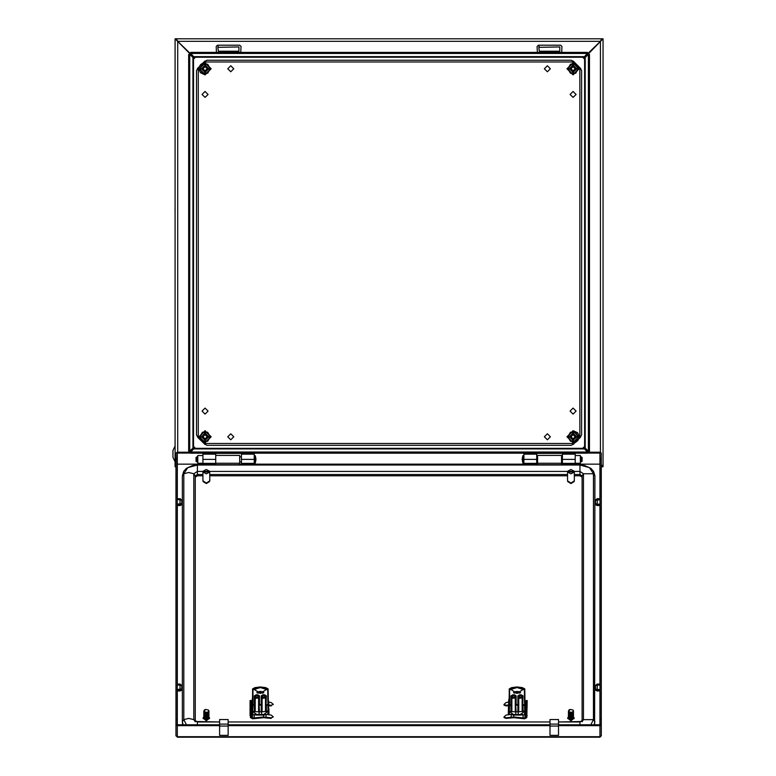 <?xml version="1.0" encoding="UTF-8"?>
<svg xmlns="http://www.w3.org/2000/svg" width="776" height="776" viewBox="0 0 776 776"><rect width="100%" height="100%" fill="white"/><g stroke="black" fill="none" stroke-linecap="round" stroke-linejoin="round"><path stroke-width="1.16" d="M202.07 411.096L205.068 414.083L208.055 411.096L205.068 408.098L202.07 411.096M227.746 436.762L230.744 439.759L233.731 436.762L230.744 433.774L227.746 436.762M544.403 436.762L547.4 439.759L550.397 436.762L547.4 433.774L544.403 436.762M570.079 411.096L573.076 414.083L576.073 411.096L573.076 408.098L570.079 411.096M570.079 94.429L573.076 97.427L576.073 94.429L573.076 91.432L570.079 94.429M544.403 68.754L547.4 71.751L550.397 68.754L547.4 65.756L544.403 68.754M227.746 68.754L230.744 71.751L233.731 68.754L230.744 65.756L227.746 68.754M202.07 94.429L205.068 97.427L208.055 94.429L205.068 91.432L202.07 94.429M574.153 443.523L579.837 437.848L579.837 67.677L574.153 61.993L203.981 61.993L198.307 67.677L198.307 437.848L203.981 443.523L574.153 443.523L571.282 445.327L206.862 445.327L203.981 443.523M203.981 61.993L206.862 60.198L571.282 60.198L574.153 61.993M198.307 437.848L196.503 434.967L196.503 70.548L198.307 67.677M579.837 67.677L581.631 70.548L581.631 434.967L579.837 437.848M581.631 74.506L581.631 73.109M549.971 724.115L558.526 724.115L558.526 719.546L549.971 719.546L549.971 735.367L558.526 735.367L558.526 726.084L549.971 726.084M558.526 724.115L558.526 726.084M196.076 457.404L197.104 456.812L197.104 461.943L196.076 461.351L196.076 457.404M254.276 463.02L255.304 463.02L255.983 459.382L255.304 455.745L254.276 455.745M241.433 461.943L239.726 461.943M197.793 461.943L197.104 461.943M241.433 456.812L239.726 456.812M197.793 456.812L197.104 456.812M255.304 463.02L255.304 455.745M573.076 71.324L575.647 68.754L573.076 66.183L570.505 68.754L573.076 71.324L570.505 68.754L573.076 66.183L575.647 68.754L573.076 71.324M573.076 65.116L569.438 68.754L573.076 72.391L576.713 68.754L573.076 65.116M573.076 64.476L575.549 64.476L578.013 68.754L575.549 64.476L570.602 64.476L568.139 68.754L570.476 64.263L575.676 64.263L578.265 68.754L575.676 73.254L570.476 73.254L567.887 68.754L570.476 64.263M570.602 73.031L568.139 68.754L570.602 73.031L575.549 73.031L578.013 68.754L575.549 73.031L570.476 73.254M205.068 434.201L202.497 436.762L205.068 439.332L207.629 436.762L205.068 434.201L207.629 436.762L205.068 439.332L202.497 436.762L205.068 434.201M205.068 440.399L208.705 436.762L205.068 433.124L201.43 436.762L205.068 440.399M205.068 441.049L202.594 441.049L200.121 436.762L202.594 441.049L207.531 441.049L210.005 436.762L207.658 441.263L202.468 441.263L199.869 436.762L202.468 432.271L207.658 432.271L210.257 436.762L207.658 441.263M207.531 432.484L210.005 436.762L207.531 432.484L202.594 432.484L200.121 436.762L202.594 432.484L207.658 432.271M575.22 455.522L580.351 455.522L580.351 463.233L575.22 463.233M219.618 724.115L228.173 724.115L228.173 719.546L219.618 719.546L219.618 735.367L228.173 735.367L228.173 726.084L219.618 726.084M228.173 724.115L228.173 726.084M202.924 455.522L197.793 455.522L197.793 463.233L202.924 463.233M573.076 439.332L575.647 436.762L573.076 434.201L570.505 436.762L573.076 439.332L570.505 436.762L573.076 434.201L575.647 436.762L573.076 439.332M573.076 433.124L569.438 436.762L573.076 440.399L576.713 436.762L573.076 433.124M573.076 432.484L575.549 432.484L578.013 436.762L575.549 432.484L570.602 432.484L568.139 436.762L570.476 432.271L575.676 432.271L578.265 436.762L575.676 441.263L570.476 441.263L567.887 436.762L570.476 432.271M570.602 441.049L568.139 436.762L570.602 441.049L575.549 441.049L578.013 436.762L575.549 441.049L570.476 441.263M175.114 295.239L175.114 293.891M175.085 295.84L175.114 297.218M583.125 448.324L584.629 446.811M584.629 447.277L583.591 448.324M175.114 461.798L172.97 457.248L172.97 450.516L175.114 445.967M205.068 66.658L207.153 68.754L205.068 70.849L202.972 68.754L205.068 66.658M207.629 68.754L205.068 71.324L202.497 68.754L205.068 66.183L207.629 68.754M175.114 106.952L175.114 105.604M175.085 107.563L175.114 108.931M175.085 208.434L174.998 209.219L175.085 208.434M175.085 211.508L174.998 210.723L175.085 211.508M562.377 453.174L562.377 463.359L575.22 463.359L575.22 453.174M523.868 453.174L523.868 463.359L536.701 463.359L536.701 453.174M562.377 453.329L536.701 453.329M205.068 438.857L202.972 436.762L205.068 434.676L207.153 436.762L205.068 438.857M175.085 397.962L175.114 396.594M175.114 399.912L175.114 398.563M175.114 124.073L175.114 122.724M175.085 124.674L175.114 126.042M193.515 446.811L195.019 448.324M194.553 448.324L193.515 447.277M573.076 66.658L575.171 68.754L573.076 70.849L570.981 68.754L573.076 66.658M573.076 438.857L570.981 436.762L573.076 434.676L575.171 436.762L573.076 438.857M175.114 380.822L175.114 379.474M175.114 382.801L175.114 381.452M195.019 57.201L193.515 58.714M193.515 58.239L194.553 57.201M241.433 453.174L241.433 463.359L254.276 463.359L254.276 453.174M202.924 453.174L202.924 463.359L215.767 463.359L215.767 453.174M241.433 453.329L215.767 453.329M584.629 58.714L583.125 57.201M583.591 57.201L584.629 58.239M176.86 40.245L177.675 41.37L176.812 40.197L177.733 41.37L600.401 41.37L584.027 57.201L194.116 57.201L193.728 56.629L584.406 56.629L584.027 57.201M601.662 39.411L601.662 38.8L176.482 38.8L177.733 41.37L194.116 57.201M175.968 466.725L175.114 466.725L175.114 38.8L176.394 38.8L176.482 39.401M194.116 448.324L584.027 448.324L584.406 448.897L193.728 448.897L194.116 448.324L192.496 450.187M193.515 57.802L193.515 447.713L192.933 448.101L192.933 57.424L193.515 57.802L191.643 56.182M584.629 447.713L584.629 57.802L585.201 57.424L585.201 448.101L584.629 447.713L586.501 449.343M601.662 39.401L601.749 38.8L603.03 38.8L603.03 466.725L601.749 466.725L601.662 466.124M601.662 38.8L600.401 41.37L601.284 40.245M601.662 466.104L601.322 466.725M176.482 38.8L176.482 39.411M585.647 55.338L586.317 54.63M191.817 54.63L192.487 55.329M189.548 452.224L193.515 447.713M190.944 450.012L191.643 449.343M177.675 452.224L177.675 41.429L190.944 54.698L190.944 55.513M175.114 38.8L177.675 41.429L176.394 38.8M175.114 466.725L175.968 465.309M601.749 38.8L600.459 41.429L584.629 57.802M587.199 55.513L586.501 56.182M588.586 452.224L587.199 450.012M601.322 465.328L601.749 466.725M601.322 464.659L603.03 466.725M603.03 38.8L600.459 41.429L600.459 452.282M588.47 452.224L584.027 448.324M586.317 450.885L585.647 450.187M189.674 452.224L191.817 450.885M585.201 448.101L588.373 451.137L589.488 451.137L589.488 54.378L588.373 54.378L585.201 57.424M588.373 451.137L588.373 54.378M584.406 56.629L587.451 53.457L587.451 52.341L190.692 52.341L190.692 53.457L193.728 56.629M587.451 53.457L190.692 53.457M192.933 57.424L189.761 54.378L188.655 54.378L188.655 451.137L189.761 451.137L192.933 448.101M189.761 54.378L189.761 451.137M193.728 448.897L190.692 452.068L190.692 453.174L587.451 453.174L587.451 452.068L584.406 448.897M190.692 452.068L587.451 452.068M559.806 51.206L559.806 46.929L538.845 47.355L539.272 51.206L559.806 51.206M561.737 52.341L561.95 46.502L560.67 45.221L538.418 45.221L537.128 46.502L537.341 52.341M238.872 51.206L238.872 46.929L217.901 47.355L218.328 51.206L238.872 51.206M240.793 52.341L241.006 46.502L239.726 45.221L217.474 45.221L216.184 46.502L216.397 52.341M177.248 684.82L181.788 685.46L181.788 688.972L177.248 689.505M177.248 684.17L180.071 684.054L180.071 684.733M177.248 685.101L180.071 685.004L180.071 689.583M180.071 684.054L181.788 685.46M180.071 685.004L181.788 685.732M177.248 689.835L180.071 689.913L181.788 688.972M180.071 689.913L180.071 690.989L177.248 690.873M181.788 689.301L181.788 690.048L180.071 690.989M181.293 685.518L181.788 685.518M181.021 689.243L181.788 689.243L181.021 689.243M508.464 708.362L508.29 713.804L508.988 714.609M268.903 708.459L268.991 713.804L268.302 714.609M219.618 725.628L177.335 725.628L175.968 724.755L175.968 735.832L177.335 736.938M177.335 736.928L175.968 735.764L175.968 458.82L177.248 458.82L177.335 453.048L190.692 453.048M219.618 724.803L177.248 724.755L177.248 458.82M175.968 719.032L177.248 719.032M599.945 736.938L601.322 735.832L601.322 724.755L599.945 725.628L558.526 725.628M177.335 737.2L599.945 737.2L601.322 735.764L601.322 458.82L600.032 458.82L600.032 724.755L558.526 724.803M601.322 719.032L600.032 719.032M177.248 464.116L215.767 464.242M561.523 464.242L600.032 464.116M175.968 458.82L175.968 453.097L177.335 452.224L190.692 452.224M587.451 452.224L599.945 452.224L601.322 453.097L601.322 458.761L600.032 458.82M587.451 453.048L599.945 453.048L599.945 464.126L561.523 464.126M549.971 725.628L228.173 725.628M549.971 724.803L228.173 724.803M600.032 458.761L599.945 453.048M175.968 458.761L177.248 458.761M601.322 719.08L600.032 719.08M175.968 719.08L177.248 719.08M215.767 463.359L215.767 464.688L239.726 464.688L239.726 455.434L215.767 455.434M206.348 473.884L209.724 472.041L202.972 472.041L206.348 473.884M202.924 472.341L202.924 480.868L206.348 483.06L209.772 480.868L209.724 471.323L206.348 469.48L202.972 471.323L202.972 472.041M209.724 471.323L202.972 471.323M209.724 471.983L202.972 471.983M209.52 718.295L206.348 720.681L203.186 718.295M208.812 716.636L209.559 717.965L206.348 720.031L203.147 717.965L203.855 716.675M207.008 718.304L207.173 719.003L206.348 719.119L205.398 719.042L205.349 718.372M205.281 717.703L205.252 718.353L206.348 718.46L207.017 718.382L206.843 717.684M206.95 717.713L206.765 717.014M206.6 716.384L206.348 717.15L204.942 716.946L205.087 716.335M206.174 715.152L206.532 716.481L204.796 716.229L204.98 715.647M208.657 717.431L207.153 718.925M208.86 717.102L207.396 718.13L207.919 718.702M208.501 716.297L207.338 717.499L207.784 718.12M208.414 715.724L207.24 716.888L207.638 717.528M207.144 716.345L207.483 716.937M207.017 715.724L207.318 716.335L208.327 715.152M206.969 715.035L207.153 715.724L208.24 714.57M206.814 714.415L206.882 715.103M206.649 713.784L206.823 714.483L208.366 713.813L208.055 713.387M206.494 713.154L206.668 713.852L207.997 712.843M204.641 713.532L204.427 714.056L206.009 714.531L205.63 713.028L206.358 713.202M206.338 715.171L206.212 714.521M206.474 715.821L204.66 715.511L203.787 714.279M206.329 712.513L204.127 711.679L206.261 712.242L205.562 712.494M204.864 714.948L204.214 715.705L204.932 717.519L204.534 718.062L203.942 716.859M205.378 718.935L204.563 718.072M205.194 717.043L205.097 717.654L206.862 717.752M204.757 714.24L204.059 714.395L203.787 713.619M204.534 712.814L204.321 713.328L205.834 713.862M204.437 712.096L205.63 713.028M204.389 713.066L204.214 712.494M204.476 713.813L204.301 713.202M204.059 714.395L204.398 713.91M204.146 715.142L204.495 714.628M206.183 715.191L204.418 714.473M204.224 711.582L203.787 711M203.826 717.267L204.68 718.789M203.991 717.577L204.651 718.625M204.447 717.354L203.904 716.132M204.34 716.626L203.787 715.579M203.865 715.394L204.321 716.442M207.939 711.932L208.919 710.865L208.395 710.118M206.348 712.562L208.016 712.096L208.919 710.865M208.919 715.259L208.54 715.598M208.919 714.599L208.424 715.113L208.919 716.015M208.919 713.949L208.395 714.55L208.909 715.346M208.919 713.289L208.356 713.998L208.86 714.405M208.919 712.64L208.308 713.445L208.822 713.862M208.919 711.98L208.24 712.902L208.763 713.319M208.919 711.33L208.143 712.378L208.705 712.766M206.513 713.212L208.133 712.678L207.919 712.203M206.988 715.103L208.472 714.366L208.143 713.978M206.319 715.685L204.476 715.2M206.494 716.335L204.767 716.054M206.659 716.966L204.912 716.772M206.823 717.606L205.058 717.48M206.988 718.227L205.213 718.178M207.134 718.848L205.368 718.877M208.86 717.538L207.89 718.566M208.812 716.985L207.755 717.975M208.763 716.432L207.599 717.393M208.705 715.889L207.444 716.791M208.628 715.336L207.279 716.19M208.54 714.783L207.114 715.579M208.443 714.23L206.95 714.958M206.144 715.026L204.505 714.609M208.337 713.678L206.785 714.327M205.96 714.366L204.398 713.881M208.22 713.115L206.629 713.697M205.795 713.697L204.292 713.154M208.104 712.533L206.474 713.057M206.028 713.202L204.204 712.417M208.007 712.019L206.348 712.407M208.007 719.148L208.889 718.081L208.026 719.216L205.533 719.362M207.25 719.391L208.026 719.216M207.289 719.468L206.348 719.614M204.864 719.187L204.214 718.489M204.156 711.078L205.611 709.497L208.482 710.001M208.346 711.912L208.889 711M204.66 709.768L205.737 709.458M204.389 710.079L203.826 711.204M205.504 712.261L204.301 711.447M207.735 718.692L207.163 718.964M205.388 719.003L204.893 718.809M204.534 717.897L203.787 716.937M204.418 717.179L203.787 716.18M204.214 715.705L203.807 714.648M204.243 715.889L203.787 714.929M204.127 714.968L203.816 713.949M204.039 714.211L203.816 713.289M203.972 713.464L203.816 712.64M203.991 713.648L203.787 712.96M203.913 712.707L203.816 711.98M203.923 712.892L203.787 712.31M208.889 714.279L208.889 714.812M208.889 713.619L208.851 714.279M208.889 712.96L208.802 713.726M208.889 712.31L208.754 713.183M208.889 711.65L208.686 712.63M600.032 499.705L595.502 500.336L595.502 503.585L597.21 504.187L597.21 499.618M597.21 504.187L600.032 504.109M600.032 505.477L597.21 505.593L597.21 504.516L600.032 504.439M600.032 499.434L597.21 499.346L597.21 498.667L600.032 498.784M597.21 505.593L595.502 504.652L595.502 503.915L597.21 504.516M597.21 499.346L595.502 500.064L597.21 498.667M595.997 500.132L595.502 500.132M182.641 724.803L182.389 721.796L183.815 719.662L188.801 718.43L193.796 719.662L195.222 721.796M594.639 724.803L594.901 475.892L593.553 471.323L590.788 468.345L584.842 465.619L579.924 465.037L197.366 465.037L192.409 465.629L186.473 468.365L183.708 471.352L182.389 475.892L183.815 473.758L188.801 472.526L193.796 473.758L195.222 475.892L195.222 721.408M182.389 475.892L182.389 721.796L183.136 724.803M202.924 475.746L197.366 475.746L195.222 477.114M582.058 477.114L579.924 475.746L574.356 475.746M567.518 475.746L209.772 475.746M582.058 721.408L582.058 475.892L579.924 474.514L574.356 474.514M209.549 481.634L206.348 483.584L203.147 481.634M525.148 706.965L525.575 712.077L524.508 713.222L524.508 714.483L523.208 715.142L521.559 714.861M511.423 714.424L506.078 715.045L503.963 716.946L506.078 717.8L513.741 717.053L523.102 717.887L523.102 715.132M523.102 717.887L524.935 718.11L524.935 712.834M513.741 717.053L513.741 714.609M508.464 702.183L506.078 702.561L503.963 704.462L506.078 705.306L508.464 704.938M503.963 716.946L504.002 717.616L506.107 718.43L513.77 717.703L524.712 718.76L526.778 717.577L527.205 700.515L526.341 700.544L525.575 702.697M503.963 704.462L504.002 705.122L506.107 705.947L508.464 705.539M527.205 715.753L526.341 715.782L526.341 700.544M526.341 715.782L525.934 717.47L524.935 718.11M574.104 718.295L570.932 720.681L567.77 718.295M573.396 716.636L574.143 717.965L570.932 720.031L567.731 717.965L568.439 716.675M571.592 718.304L571.757 719.003L570.932 719.119L569.982 719.042L569.933 718.372M571.427 717.684L571.602 718.382L570.932 718.46L569.836 718.353L569.865 717.703M571.534 717.713L571.349 717.014M571.184 716.384L570.932 717.15L569.526 716.946L569.671 716.335M570.758 715.152L571.117 716.481L569.38 716.229L569.565 715.647M573.241 717.431L571.737 718.925M573.445 717.102L571.98 718.13L572.504 718.702M573.086 716.297L571.922 717.499L572.368 718.12M573.028 715.705L571.825 716.888L572.222 717.528M571.728 716.345L572.067 716.937M571.602 715.724L571.902 716.335L572.911 715.152M571.553 715.035L571.737 715.724L572.824 714.57M571.398 714.415L571.466 715.103M571.233 713.784L571.408 714.483L572.95 713.813L572.639 713.387M571.078 713.154L571.252 713.852L572.581 712.843M569.225 713.532L569.012 714.056L570.593 714.531L570.215 713.028L570.942 713.202M570.923 715.171L570.797 714.521M571.058 715.821L569.245 715.511L568.372 714.279M570.913 712.513L568.711 711.679L570.845 712.242L570.147 712.494M569.448 714.948L568.798 715.705L569.516 717.519L569.118 718.062L568.527 716.859M569.962 718.935L569.148 718.072M569.778 717.043L569.681 717.654L571.446 717.752M569.341 714.24L568.643 714.395L568.372 713.619M569.118 712.814L568.905 713.328L570.418 713.862M569.021 712.096L570.215 713.028M568.953 713.086L568.798 712.494M568.963 713.755L568.886 713.202M568.643 714.395L568.983 713.91M568.73 715.142L569.08 714.628M570.767 715.191L569.002 714.473M568.808 711.582L568.372 711M568.41 717.267L569.264 718.789M569.031 717.354L568.488 716.132M568.924 716.626L568.372 715.579M568.449 715.394L568.905 716.442M572.523 711.932L573.503 710.865L572.979 710.118M570.932 712.562L572.601 712.096L573.503 710.865M573.377 716.355L573.493 716.956M573.503 714.599L573.008 715.113L573.503 715.259M573.503 713.949L572.979 714.55L573.503 715.181M573.503 713.289L572.94 713.998L573.445 714.405M573.503 712.64L572.892 713.445L573.406 713.862M573.503 711.98L572.824 712.902L573.348 713.319M573.503 711.33L572.727 712.378L573.289 712.766M571.097 713.212L572.717 712.678L572.504 712.203M571.572 715.103L573.057 714.366L572.727 713.978M570.903 715.685L569.06 715.2M571.078 716.335L569.351 716.054M571.243 716.966L569.497 716.772M571.408 717.606L569.642 717.48M571.572 718.227L569.797 718.178M571.718 718.848L569.953 718.877M573.445 717.538L572.475 718.566M573.396 716.985L572.339 717.975M573.348 716.432L572.184 717.393M573.289 715.889L572.028 716.791M573.212 715.336L571.863 716.19M573.125 714.783L571.699 715.579M573.028 714.23L571.534 714.958M570.729 715.026L569.089 714.609M572.921 713.678L571.369 714.327M570.544 714.366L568.983 713.881M572.804 713.115L571.214 713.697M570.379 713.697L568.876 713.154M572.688 712.533L571.058 713.057M570.612 713.202L568.789 712.417M572.591 712.019L570.932 712.407M572.601 719.148L573.474 718.081L572.61 719.216L570.117 719.362M571.834 719.391L572.61 719.216M571.873 719.468L570.932 719.614M569.448 719.187L568.808 718.489M568.74 711.078L570.195 709.497L573.066 710.001M572.93 711.912L573.474 711M569.245 709.768L570.321 709.458M568.973 710.079L568.41 711.204M570.088 712.261L568.886 711.447M572.319 718.692L571.747 718.964M569.972 719.003L569.477 718.809M569.235 718.625L568.391 717.693M569.118 717.897L568.372 716.937M569.002 717.179L568.372 716.18M568.798 715.705L568.391 714.648M568.827 715.889L568.372 714.929M568.711 714.968L568.401 713.949M568.624 714.211L568.401 713.289M568.556 713.464L568.401 712.64M568.575 713.648L568.372 712.96M568.498 712.707L568.401 711.98M568.507 712.892L568.372 712.31M573.454 715.482L573.503 716.015M573.474 714.279L573.474 714.812M573.474 713.619L573.435 714.279M573.474 712.96L573.386 713.726M573.474 712.31L573.338 713.183M573.474 711.65L573.27 712.63M570.932 473.884L574.318 472.041L567.557 472.041L570.932 473.884M567.518 472.341L567.518 480.868L570.932 483.06L574.356 480.868L574.318 471.323L570.932 469.48L567.557 471.323L567.557 472.041M574.318 471.323L567.557 471.323M574.318 471.983L567.557 471.983M561.523 463.32L561.523 455.434L537.555 455.434L537.555 464.688L561.523 464.688L561.523 463.32L537.555 463.32M252.355 712.756L252.355 718.11L254.189 717.887L254.189 715.132L252.782 714.483L252.782 713.154M263.549 714.628L263.549 717.053L254.189 717.887M255.779 714.851L254.189 715.132M250.085 715.753L250.085 700.515L250.939 700.544L250.502 717.577L252.569 718.76L263.51 717.703L271.173 718.43L271.212 717.8L273.327 716.946L271.212 715.045L265.925 714.424M271.212 717.8L263.549 717.053M268.903 704.947L271.212 705.306L273.327 704.462L271.212 702.561L268.903 702.193M268.903 705.549L271.173 705.947L271.212 705.306M250.939 715.782L251.346 717.47L252.355 718.11M250.939 700.544L251.783 702.746M574.133 481.644L570.932 483.584L567.731 481.634M600.032 685.101L597.21 685.004L595.502 685.732L595.502 688.972L597.21 689.583L597.21 685.004M597.21 689.583L600.032 689.505M600.032 690.873L597.21 690.989L597.21 689.913L600.032 689.835M600.032 684.82L597.21 684.733L597.21 684.054L600.032 684.17M597.21 690.989L595.502 690.048L595.502 689.301L597.21 689.913M597.21 684.733L595.502 685.46L597.21 684.054M595.997 685.518L595.502 685.518M268.04 689.34L260.348 686.973L252.646 689.34L254.266 689.466L260.348 693.404L266.42 689.466L268.098 689.224L268.477 711.136L263.471 714.638L256.778 714.463L263.908 714.463M268.477 711.136L268.098 689.224M254.266 689.466L260.348 687.546L266.42 689.466M268.118 705.403L266.333 705.268L266.333 711.34L268.021 710.826L267.671 689.554L266.42 689.554M254.266 689.554L253.015 689.554L253.015 704.637L254.353 704.637L254.353 695.878L256.061 694.772L257.777 694.772L259.485 695.878L259.485 704.637L261.202 704.637L261.202 695.878L262.909 694.772L264.626 694.772L266.333 695.878L265.906 710.428L265.906 696.208L264.626 695.383L261.628 696.208L262.055 710.758L261.473 711.922L259.058 711.922L259.058 714.696L261.628 714.696L261.473 711.922M266.333 711.34L261.628 711.922M259.213 711.922L258.631 710.758L258.631 698.497L257.777 697.944L255.207 698.497L254.78 698.167L256.061 697.343L256.061 695.383L254.78 696.208L255.207 710.758L254.945 711.64L252.21 711.136L256.778 714.463M252.21 711.136L252.646 689.34M258.631 710.758L259.058 704.967L259.058 710.428L259.766 711.922M260.92 711.922L261.628 710.428M261.202 711.825L261.202 705.268L259.058 704.967L259.058 696.208L256.061 695.383L256.061 694.772M254.945 711.64L259.058 711.922M252.588 704.928L252.588 689.224M254.635 711.495L254.78 710.428M265.741 711.64L265.906 710.428L266.052 711.495M263.413 692.861L260.348 691.823L257.273 692.861M262.637 693.113L260.348 692.57L258.049 693.113M260.814 693.385L259.873 693.385M256.875 692.59L257.875 691.755L260.348 691.465L263.879 692.667L262.812 691.755L260.348 691.465L256.808 692.667M252.21 699.108L252.21 705.452M268.477 705.452L268.477 703.813M251.87 700.641L252.21 702.173M251.87 701.281L252.21 706.965M251.783 706.441L251.783 712.077L252.86 713.222L252.86 714.754L252.86 713.222M256.42 714.23L256.42 715.055L254.635 714.366L254.635 715.045M268.477 706.965L268.903 712.077L267.836 713.222L267.836 714.56L267.836 713.222M264.267 714.23L264.267 715.055L266.052 714.434M268.137 714.589L268.903 713.93L268.903 708.672M268.903 706.441L268.574 700.98M263.549 715.055L256.42 715.055M268.477 700.747L268.816 702.28M524.712 689.34L517.02 686.973L509.318 689.34L510.938 689.466L517.02 693.404L523.092 689.466L524.77 689.224L525.148 711.136L520.153 714.638L513.45 714.463L520.58 714.463M525.148 711.136L524.77 689.224M510.938 689.466L517.02 687.546L523.092 689.466M524.789 705.403L523.005 705.268L523.005 711.34L524.702 710.826L524.353 689.554L523.092 689.554M510.938 689.554L509.687 689.554L509.687 704.637L511.025 704.637L511.025 695.878L512.742 694.772L514.449 694.772L516.166 695.878L516.166 704.637L517.873 704.637L517.873 695.878L519.59 694.772L521.297 694.772L523.005 695.878L522.578 710.428L522.578 696.208L521.297 695.383L518.3 696.208L518.727 710.758L518.145 711.922L515.739 711.922L515.739 714.696L518.3 714.696L518.145 711.922M523.005 711.34L518.3 711.922M515.885 711.922L515.303 710.758L515.303 698.497L514.449 697.944L511.879 698.497L511.452 698.167L512.742 697.343L512.742 695.383L511.452 696.208L511.879 710.758L511.617 711.64L508.891 711.136L513.45 714.463M508.891 711.136L509.318 689.34M515.303 710.758L515.739 704.967L515.739 710.428L516.438 711.922M517.602 711.922L518.3 710.428M517.873 711.825L517.873 705.268L515.739 704.967L515.739 696.208L512.742 695.383L512.742 694.772M511.617 711.64L515.739 711.922M509.26 704.928L509.26 689.224M511.306 711.495L511.452 710.428M522.413 711.64L522.578 710.428L522.733 711.495M520.095 692.861L517.02 691.823L513.945 692.861M519.309 693.113L517.02 692.57L514.721 693.113M517.485 693.385L516.544 693.385M513.547 692.59L514.546 691.755L517.02 691.465L520.56 692.667L519.493 691.755L517.02 691.465L513.479 692.667M508.891 699.108L508.891 705.452M525.148 705.452L525.148 703.813M508.542 700.641L508.891 702.173M508.542 701.281L508.891 706.965M508.464 706.441L508.464 713.716L509.221 714.589M509.531 713.222L509.531 714.55L509.531 713.222L508.464 712.077M513.101 714.23L513.101 715.055L511.316 714.434M520.938 714.23L520.938 715.055L513.741 715.055M522.723 715.065L522.723 714.366L520.938 715.055M524.508 713.222L524.508 714.483M525.575 706.441L525.245 700.98M525.148 700.747L525.488 702.28M177.248 499.434L181.788 500.064L181.788 503.585L177.248 504.109M177.248 498.784L180.071 498.667L180.071 499.346M177.248 499.705L180.071 499.618L180.071 504.187M180.071 498.667L181.788 500.064M180.071 499.618L181.788 500.336M177.248 504.439L180.071 504.516L181.788 503.585M180.071 504.516L180.071 505.593L177.248 505.477M181.788 503.915L181.788 504.652L180.071 505.593M181.293 500.132L181.788 500.132M181.021 503.857L181.788 503.857L181.021 503.857M205.068 66.183L202.497 68.754L205.068 71.324L207.629 68.754L205.068 66.183M205.068 72.391L208.705 68.754L205.068 65.116L201.43 68.754L205.068 72.391M205.068 73.031L202.594 73.031L200.121 68.754L202.594 73.031L207.531 73.031L210.005 68.754L207.658 73.254L202.468 73.254L199.869 68.754L202.468 64.263L207.658 64.263L210.257 68.754L207.658 73.254M207.531 64.476L210.005 68.754L207.531 64.476L202.594 64.476L200.121 68.754L202.594 64.476L207.658 64.263M582.058 457.404L582.058 461.351L581.04 461.943L581.04 456.812L582.058 457.404M522.84 463.02L522.151 459.382L522.84 455.745L522.84 463.02L523.868 463.02M522.84 455.745L523.868 455.745M536.701 461.943L537.555 461.943M561.523 461.943L562.377 461.943M580.351 461.943L581.04 461.943M536.701 456.812L537.555 456.812M561.523 456.812L562.377 456.812M580.351 456.812L581.04 456.812M573.076 63.002L567.314 68.754L573.076 74.515L578.838 68.754L573.076 63.002M205.068 442.524L210.82 436.762L205.068 431.01L199.306 436.762L205.068 442.524M573.076 431.01L567.314 436.762L573.076 442.524L578.838 436.762L573.076 431.01M562.377 459.363L575.22 459.363M523.868 459.363L536.701 459.363M523.868 454.125L536.701 454.125M562.377 454.125L575.22 454.125M241.433 459.363L254.276 459.363M202.924 459.363L215.767 459.363M202.924 454.125L215.767 454.125M241.433 454.125L254.276 454.125M573.212 444.415L580.729 436.898M573.144 61.052L580.778 68.686M573.212 61.1L580.729 68.618M204.99 444.473L197.366 436.839M204.932 444.415L197.414 436.898M204.932 61.1L197.414 68.618M573.144 444.473L580.778 436.839M204.99 61.052L197.366 68.686M539.272 46.929L538.418 45.221M218.328 46.929L217.474 45.221M177.335 724.803L177.335 690.873M177.335 684.17L177.335 505.486M177.335 498.774L177.335 464.242M599.945 464.242L599.945 498.774M599.945 505.486L599.945 684.17M599.945 690.873L599.945 724.803M239.726 464.242L537.555 464.242M537.555 464.126L239.726 464.126M215.767 464.126L177.335 464.126L177.335 453.048M599.945 725.628L599.945 736.715L177.335 736.715L177.335 725.628M579.924 465.037L197.366 465.047L197.366 471.469L193.796 473.758L193.796 719.662L197.366 721.952L197.366 724.803M197.366 465.047L187.782 467.598L183.815 473.758L183.815 719.662L186.424 724.803M202.972 471.469L197.366 471.469L197.366 474.514L195.222 475.892M202.924 474.514L197.366 474.514L197.366 475.746M594.901 475.892L589.508 467.598L579.924 465.047L579.924 475.746M594.144 724.803L594.901 721.796L593.475 719.662L593.475 473.758L583.484 473.758L579.924 471.469L574.318 471.469M567.557 471.469L209.724 471.469M567.518 474.514L209.772 474.514M590.866 724.803L593.475 719.662L583.484 719.662L583.484 473.758L582.058 475.892M579.924 724.803L579.924 721.952L583.484 719.662L582.058 721.796M579.924 721.961L558.526 721.961L582.107 721.476M549.971 721.961L228.173 721.961L549.971 721.952M197.366 721.952L219.618 721.961L195.174 721.476M511.18 717.189L511.18 714.434M525.934 717.47L525.934 702.231M506.078 717.8L506.107 718.43M506.078 705.306L506.107 705.947M266.11 714.434L266.11 717.189M251.346 702.231L251.346 717.47M252.51 689.02L254.906 687.652L260.348 686.954L265.79 687.652L268.176 689.02M265.479 710.758L265.479 698.497L264.626 697.944L262.055 698.497L262.055 710.758M254.353 711.34L254.353 705.268L252.995 705.268L252.666 710.826M265.906 705.442L266.333 704.637L268.098 704.928M259.058 705.442L259.485 711.825M262.055 698.497L261.628 698.167L262.909 697.343L262.909 694.772M262.909 697.944L262.909 697.343L264.626 697.343L264.626 694.772M264.626 697.944L264.626 697.343L265.906 698.167L265.479 698.497M256.061 697.944L256.061 697.343L257.777 697.343L257.777 694.772M257.777 697.944L257.777 697.343L259.058 698.167L258.631 698.497M255.207 698.497L255.207 710.758M252.239 711L252.569 705.403M259.058 696.208L259.485 695.878M254.78 696.208L254.353 695.878M265.906 696.208L266.333 695.878M261.628 696.208L261.202 695.878M261.628 714.599L263.471 714.638M259.058 714.599L257.215 714.638M509.182 689.02L511.578 687.652L517.02 686.954L522.461 687.652L524.848 689.02M522.151 710.758L522.151 698.497L521.297 697.944L518.727 698.497L518.727 710.758M511.025 711.34L511.025 705.268L509.667 705.268L509.337 710.826M522.578 705.442L523.005 704.637L524.77 704.928M515.739 705.442L516.166 711.825M518.727 698.497L518.3 698.167L519.59 697.343L519.59 694.772M519.59 697.944L519.59 697.343L521.297 697.343L521.297 694.772M521.297 697.944L521.297 697.343L522.578 698.167L522.151 698.497M512.742 697.944L512.742 697.343L514.449 697.343L514.449 694.772M514.449 697.944L514.449 697.343L515.739 698.167L515.303 698.497M511.879 698.497L511.879 710.758M508.91 711L509.25 705.403M515.739 696.208L516.166 695.878M511.452 696.208L511.025 695.878M522.578 696.208L523.005 695.878M518.3 696.208L517.873 695.878M518.3 714.599L520.153 714.638M515.739 714.599L513.887 714.638M205.068 74.515L210.82 68.754L205.068 63.002L199.306 68.754L205.068 74.515M573.076 74.836L567.004 68.754L573.076 62.681L579.148 68.754L573.076 74.836M205.068 430.69L211.14 436.762L205.068 442.844L198.986 436.762L205.068 430.69M573.076 442.844L567.004 436.762L573.076 430.69L577.635 432.746L579.09 435.908L578.964 438.275L577.693 440.71L575.579 442.301L573.076 442.844M582.718 448.324L584.629 446.404M193.515 446.404L195.426 448.324M195.426 57.201L193.515 59.112M584.629 59.112L582.718 57.201M175.968 691.591L175.968 683.452M239.726 463.32L215.767 463.32M209.559 718.625L209.559 717.965M203.147 718.625L203.147 717.965M601.322 506.195L601.322 498.066M574.143 718.625L574.143 717.965M567.731 718.625L567.731 717.965M601.322 691.591L601.322 683.452M175.968 506.195L175.968 498.066M205.068 62.681L211.14 68.754L205.068 74.836L200.509 72.769L199.044 69.607L199.18 67.24L200.441 64.806L202.565 63.215L205.068 62.681"/></g></svg>
